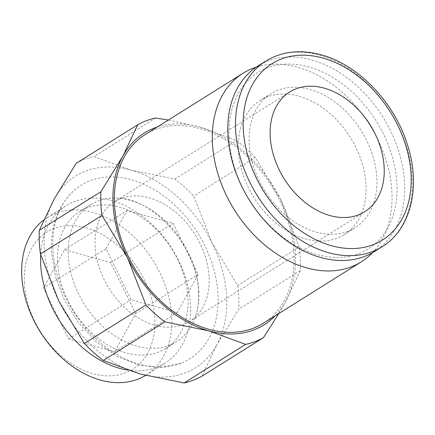 <?xml version="1.0" encoding="UTF-8"?>
<svg xmlns="http://www.w3.org/2000/svg" width="435" height="435" viewBox="0 0 435 435"><rect width="100%" height="100%" fill="white"/><g stroke="black" fill="none" stroke-linecap="round" stroke-linejoin="round"><path stroke-width="0.33" stroke-dasharray="2.17 1.63" d="M145.121 134.616A111.3 79.909 -122.1 0 1 239.326 149.569A111.3 79.909 -122.1 0 1 293.984 253.92A111.3 79.909 -122.1 0 1 263.316 323.243M372.474 252.708A111.3 79.909 57.9 0 0 391.93 192.542A111.3 79.909 57.9 0 0 256.199 67.148M57.55 261.805A80.877 58.067 57.9 0 0 97.266 337.631A80.877 58.067 57.9 0 0 165.719 348.495A80.877 58.067 57.9 0 0 188.002 298.122A80.877 58.067 57.9 0 0 148.286 222.296A80.877 58.067 57.9 0 0 79.833 211.432A80.877 58.067 57.9 0 0 57.55 261.805M198.735 291.401A80.877 58.067 -122.1 0 1 194.586 319.116A80.877 58.067 -122.1 0 1 176.452 341.774A80.877 58.067 -122.1 0 1 108 330.91A80.877 58.067 -122.1 0 1 68.279 255.079A80.877 58.067 -122.1 0 1 90.562 204.706A80.877 58.067 -122.1 0 1 118.858 198.268A80.877 58.067 -122.1 0 1 198.735 291.401M127.129 369.995A92.976 66.756 57.9 0 0 164.974 363.241A92.976 66.756 57.9 0 0 190.59 305.332A92.976 66.756 57.9 0 0 144.931 218.158A92.976 66.756 57.9 0 0 66.24 205.668A92.976 66.756 57.9 0 0 40.645 254.725M145.524 375.427A92.976 66.756 57.9 0 0 146.1 375.068A92.976 66.756 57.9 0 0 171.716 317.158A92.976 66.756 57.9 0 0 126.058 229.984A92.976 66.756 57.9 0 0 47.366 217.495A92.976 66.756 57.9 0 0 43.652 220.072M24.371 282.592A80.877 58.067 57.9 0 0 92.911 373.676A80.877 58.067 57.9 0 0 154.822 318.915A80.877 58.067 57.9 0 0 86.288 227.831A80.877 58.067 57.9 0 0 24.371 282.592M374.399 251.555A109.533 78.643 57.9 0 0 404.572 183.331A109.533 78.643 57.9 0 0 350.784 80.633A109.533 78.643 57.9 0 0 258.08 65.919M229.087 137.395A104.057 74.711 57.9 0 0 317.267 254.584A104.057 74.711 57.9 0 0 396.927 184.125A104.057 74.711 57.9 0 0 308.747 66.941A104.057 74.711 57.9 0 0 229.087 137.395M365.998 185.321A79.148 56.827 -122.1 0 1 344.194 234.617A79.148 56.827 -122.1 0 1 277.209 223.987A79.148 56.827 -122.1 0 1 238.342 149.781A79.148 56.827 -122.1 0 1 260.146 100.485A79.148 56.827 -122.1 0 1 327.131 111.115A79.148 56.827 -122.1 0 1 365.998 185.321M249.179 142.99A79.148 56.827 57.9 0 0 288.046 217.195A79.148 56.827 57.9 0 0 355.031 227.826A79.148 56.827 57.9 0 0 376.835 178.529A79.148 56.827 57.9 0 0 337.968 104.324A79.148 56.827 57.9 0 0 270.983 93.694A79.148 56.827 57.9 0 0 249.179 142.99M52.88 249.037A102.377 73.504 -122.1 0 1 73.455 191.079A102.377 73.504 -122.1 0 1 162.712 195.206A102.377 73.504 -122.1 0 1 218.011 295.012A102.377 73.504 -122.1 0 1 181.254 363.111A102.377 73.504 -122.1 0 1 139.64 364.334A102.377 73.504 -122.1 0 1 52.88 249.037M237.689 285.512A123.665 88.789 -122.1 0 1 238.793 297.529A123.665 88.789 -122.1 0 1 238.766 309.231L216.733 344.982A113.067 81.176 57.9 0 0 226.635 297.409A113.067 81.176 57.9 0 0 212.101 243.034L237.689 285.512L299.242 246.944L280.874 199.942A113.067 81.176 -122.1 0 1 295.408 254.317A113.067 81.176 -122.1 0 1 285.507 301.89A113.067 81.176 -122.1 0 1 275.431 315.652M278.813 313.532L285.507 301.89L300.319 270.657A123.665 88.789 57.9 0 0 300.346 258.955A123.665 88.789 57.9 0 0 299.242 246.944M76.196 163.31A123.665 88.789 -122.1 0 1 94.025 156.567L130.815 170.08L174.826 179.062A123.665 88.789 -122.1 0 1 193.733 196.033L212.101 243.034A113.067 81.176 57.9 0 0 130.815 170.08A113.067 81.176 57.9 0 0 54.163 199.067A113.067 81.176 57.9 0 0 44.261 246.634A113.067 81.176 57.9 0 0 58.79 301.009A113.067 81.176 57.9 0 0 140.075 373.969A113.067 81.176 57.9 0 0 216.733 344.982L201.916 376.21M209.11 277.443A70.666 50.737 -122.1 0 1 189.644 321.46A70.666 50.737 -122.1 0 1 129.831 311.966A70.666 50.737 -122.1 0 1 95.129 245.71A70.666 50.737 -122.1 0 1 114.595 201.693A70.666 50.737 -122.1 0 1 174.408 211.187A70.666 50.737 -122.1 0 1 209.11 277.443M106.053 248.749L127.063 210.562L173.125 223.389L198.186 274.403L177.175 312.591L131.109 299.764L106.053 248.749L43.533 287.926L68.589 338.941L114.655 351.768L135.666 313.575L110.604 262.566L64.538 249.739L43.533 287.926M64.538 249.739L127.063 210.562M110.604 262.566L173.125 223.389M135.666 313.575L198.186 274.403M114.655 351.768L177.175 312.591M68.589 338.941L131.109 299.764M280.874 199.942L255.291 157.465A123.665 88.789 57.9 0 0 236.379 140.494L199.589 126.982A113.067 81.176 -122.1 0 1 280.874 199.942M157.236 127.025A113.067 81.176 -122.1 0 1 199.589 126.982L168.378 120.044M255.291 157.465L193.733 196.033M174.826 179.062L236.379 140.494M155.583 117.999L94.025 156.567M300.319 270.657L238.766 309.231M382.109 246.721A109.533 78.643 57.9 0 0 412.282 178.497A109.533 78.643 57.9 0 0 319.464 55.147A109.533 78.643 57.9 0 0 265.79 61.09M165.719 348.495L176.452 341.774M146.1 375.068L164.974 363.241M344.194 234.617L355.031 227.826M194.586 319.116C197.599 311.406 198.904 302.526 198.501 292.483C198.284 249.005 154.577 199.034 118.858 198.268M181.254 363.111L160.684 367.444L138.727 365.052L116.863 356.314L96.418 341.943L78.637 322.922L64.657 300.52L55.386 276.209L51.466 251.544C50.503 226.282 57.833 206.125 73.455 191.079M364.699 211.763L189.644 321.46M289.656 92.002L114.595 201.693M260.146 100.485L270.983 93.694M47.366 217.495L66.24 205.668M79.833 211.432L90.562 204.706"/><path stroke-width="0.65" d="M361.267 261.865L263.316 323.243A111.3 79.909 -122.1 0 1 169.117 308.29A111.3 79.909 -122.1 0 1 114.459 203.939A111.3 79.909 -122.1 0 1 145.121 134.616L243.073 73.238A111.3 79.909 57.9 0 0 212.41 142.56A111.3 79.909 57.9 0 0 267.068 246.911A111.3 79.909 57.9 0 0 361.267 261.865A111.3 79.909 57.9 0 0 372.474 252.708M40.645 254.725A92.976 66.756 57.9 0 0 40.624 263.577A92.976 66.756 57.9 0 0 127.129 369.995M43.652 220.072A92.976 66.756 57.9 0 0 21.75 275.404A92.976 66.756 57.9 0 0 67.055 362.295A92.976 66.756 57.9 0 0 145.524 375.427M265.79 61.09L258.08 65.919A109.533 78.643 57.9 0 0 227.902 134.143A109.533 78.643 57.9 0 0 281.69 236.841A109.533 78.643 57.9 0 0 374.399 251.555L382.109 246.721C411.401 229.06 421.406 185.054 406.828 142.87C393.457 101.377 357.749 64.483 321.155 54.805C300.411 49.209 281.956 51.303 265.79 61.09A109.533 78.643 57.9 0 0 235.612 129.309A109.533 78.643 57.9 0 0 328.43 252.664A109.533 78.643 57.9 0 0 382.109 246.721M100.904 191.726A123.665 88.789 57.9 0 0 100.876 203.422A123.665 88.789 57.9 0 0 101.98 215.439L127.564 257.917A113.067 81.176 -122.1 0 1 113.035 203.542A113.067 81.176 -122.1 0 1 122.936 155.969L100.904 191.726L39.351 230.294L54.163 199.067L76.196 163.31L137.748 124.742L122.936 155.969A113.067 81.176 -122.1 0 1 157.236 127.025M275.431 315.652A113.067 81.176 -122.1 0 1 208.849 330.877A113.067 81.176 -122.1 0 1 127.564 257.917L145.932 304.919A123.665 88.789 57.9 0 0 164.838 321.889L208.849 330.877L245.639 344.384A123.665 88.789 57.9 0 0 263.469 337.642L201.916 376.21A123.665 88.789 -122.1 0 1 184.087 382.958L140.075 373.969L103.285 360.463A123.665 88.789 -122.1 0 1 84.379 343.487L58.79 301.009L40.428 254.007A123.665 88.789 -122.1 0 1 39.324 241.996A123.665 88.789 -122.1 0 1 39.351 230.294M384.17 167.747A70.666 50.737 -122.1 0 1 364.699 211.763A70.666 50.737 -122.1 0 1 304.892 202.27A70.666 50.737 -122.1 0 1 270.189 136.014A70.666 50.737 -122.1 0 1 289.656 92.002A70.666 50.737 -122.1 0 1 349.468 101.491A70.666 50.737 -122.1 0 1 384.17 167.747M263.469 337.642L278.813 313.532M168.378 120.044L155.583 117.999A123.665 88.789 57.9 0 0 137.748 124.742M40.428 254.007L101.98 215.439M245.639 344.384L184.087 382.958M103.285 360.463L164.838 321.889M145.932 304.919L84.379 343.487M256.199 67.148A111.3 79.909 57.9 0 0 243.073 73.238M331.437 245.704A104.057 74.711 57.9 0 0 411.097 175.245A104.057 74.711 57.9 0 0 322.917 58.056A104.057 74.711 57.9 0 0 243.257 128.515A104.057 74.711 57.9 0 0 331.437 245.704"/></g></svg>
